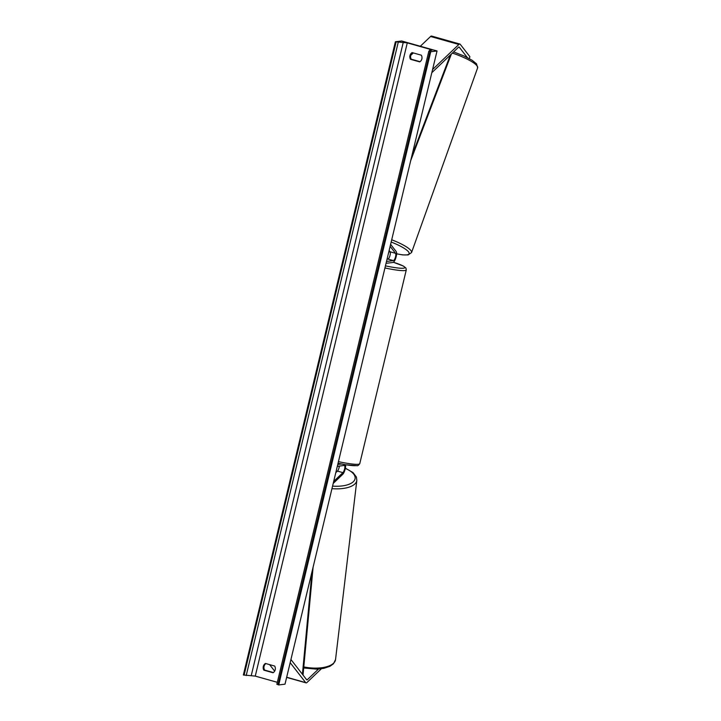 <?xml version="1.0" encoding="UTF-8"?>
<svg xmlns="http://www.w3.org/2000/svg" width="721" height="721" viewBox="0 0 721 721"><rect width="100%" height="100%" fill="white"/><g stroke="black" fill="none" stroke-linecap="round" stroke-linejoin="round"><path stroke-width="1.08" d="M337.32 466.316L344.214 465.469A3.857 1.181 -74.3 0 1 344.368 465.478A3.857 1.181 -74.3 0 1 344.674 468.632A3.857 1.181 -74.3 0 1 342.908 472.643L333.688 481.43M345.557 464.73A5.786 1.766 -74.3 0 1 344.953 469.903A5.786 1.766 -74.3 0 1 342.709 474.364L333.21 483.412M337.761 464.45L341.511 463.991M335.797 472.652L337.428 471.101A3.857 1.181 105.7 0 0 339.348 466.063M321.377 668.764L307.038 682.427A6.174 1.884 -74.3 0 1 306.263 682.877A6.174 1.884 -74.3 0 1 306.019 682.859A6.174 1.884 -74.3 0 1 305.659 682.598L290.175 662.68M318.502 669.061L307.362 679.669A3.091 0.946 -74.3 0 1 306.975 679.894A3.091 0.946 -74.3 0 1 306.858 679.885A3.091 0.946 -74.3 0 1 306.677 679.759L290.933 659.508M274.665 671.143L269.6 664.627M469.263 58.581L469.921 56.752L460.241 44.296A6.174 1.884 105.7 0 0 459.881 44.044L431.591 36.068A6.174 1.884 105.7 0 0 431.347 36.05A6.174 1.884 105.7 0 0 430.572 36.492L420.325 46.252M459.881 44.044A6.174 1.884 105.7 0 0 459.637 44.026A6.174 1.884 105.7 0 0 458.862 44.468L432.582 69.513M467.316 57.554L459.223 47.144A3.091 0.946 105.7 0 0 459.043 47.009A3.091 0.946 105.7 0 0 458.916 47.009A3.091 0.946 105.7 0 0 458.529 47.225L431.825 72.686M413.322 52.93L410.745 55.391M386.05 263.318L392.954 262.471A5.786 1.766 105.7 0 0 395.919 257.622A5.786 1.766 105.7 0 0 396.199 251.548L390.602 244.356M386.501 261.453L393.396 260.605A3.857 1.181 105.7 0 0 395.378 257.379A3.857 1.181 105.7 0 0 395.559 253.332L390.133 246.339M389.124 250.547L390.079 251.782A3.857 1.181 -74.3 0 1 389.899 255.829A3.857 1.181 -74.3 0 1 387.916 259.064L387.051 259.163M336.419 472.066L336.446 471.813A4.822 2.109 6.8 0 0 336.085 471.453M336.446 471.813L335.869 472.372M412.547 52.714A4.822 4.551 -97 0 0 411.267 59.212L420.037 61.682M412.124 52.597A4.822 4.551 -97 0 0 410.51 59.302L419.712 61.889A4.822 4.551 -97 0 0 421.316 55.184L412.124 52.597M273.376 672.549L264.616 670.079A4.822 4.551 83 0 1 265.896 663.581M263.309 666.438A4.822 4.551 83 0 1 265.463 663.464L274.665 666.051A4.822 4.551 83 0 1 273.052 672.756L263.859 670.169A4.822 4.551 83 0 1 263.309 666.438M437.034 50.966L430.743 51.732L428.878 51.047L432.032 50.155L429.914 49.262L407.284 42.881L395.378 41.764L401.669 40.989L437.034 50.966L285.011 684.175L278.721 684.95L276.909 684.229M277.324 682.318L255.261 676.1L243.356 674.982L395.378 41.764M430.743 51.732L278.721 684.95M263.859 670.169L264.616 670.079M410.51 59.302L411.267 59.212M388.98 251.124A4.822 1.009 19.7 0 0 389.43 251.124L389.475 250.998M302.423 674.288L312.004 571.762M303.027 675.063L313.112 567.121M450.337 55.039L411.817 156.006M451.364 54.057L410.7 160.648M337.428 471.101L342.908 472.643M286.679 677.244L305.659 682.598M306.398 679.398L307.362 679.669M430.572 36.492L458.862 44.468M390.079 251.782L395.559 253.332M387.916 259.064L393.396 260.605M338.437 461.638A25.659 3.1 13.5 0 0 358.346 464.252A25.659 3.1 13.5 0 0 359.779 463.612C358.67 465.27 357.679 465.955 356.814 465.667L345.936 464.793L338.05 463.279A23.73 2.875 -166.5 0 0 356.129 465.613M385.447 265.851A23.73 2.875 13.5 0 0 403.526 268.203A23.73 2.875 13.5 0 0 393.414 262.273M359.779 463.612L406.284 269.924A25.659 3.1 -166.5 0 1 404.841 270.564A25.659 3.1 -166.5 0 1 384.942 267.942M339.294 466.496A23.73 10.364 6.8 0 0 338.131 466.217M303.793 666.907A25.659 11.203 6.8 0 0 335.535 659.607L356.841 480.348A25.659 11.203 -173.2 0 1 331.957 488.649M332.57 486.107A23.73 10.364 6.8 0 0 354.173 480.745A23.73 10.364 6.8 0 0 345.323 468.452M429.914 49.262L429.536 50.858M407.284 42.881L255.261 676.1M429.995 51.524L277.973 684.743M396.117 41.971L244.095 675.189M398.217 42.359L246.194 675.577M403.318 42.151L251.296 675.37M452.373 53.102A25.659 5.371 19.7 0 1 477.644 67.801L411.556 252.557A25.659 5.371 -160.3 0 0 391.701 239.787M391.161 242.031A23.73 4.966 19.7 0 1 408.978 252.575A23.73 4.966 19.7 0 1 396.604 253.765M390.232 252.071A23.73 4.966 19.7 0 1 388.853 251.647M286.643 677.398L306.019 682.859M406.284 269.924L405.959 268.095L403.508 266.112L393.432 262.255M339.321 466.289L338.726 466.145M345.377 468.199L353.047 472.606L356.399 477.05L356.841 480.348M303.694 667.979L316.753 669.151L323.747 668.358L329.939 666.303L333.453 663.789L335.535 659.607M428.878 51.047L276.855 684.265M453.617 51.912L463.945 55.941L472.093 60.249L476.527 63.818L477.644 67.801M396.604 253.828L402.624 254.901L408.131 254.928L411.556 252.557M390.241 252.125L388.844 251.692"/></g></svg>
